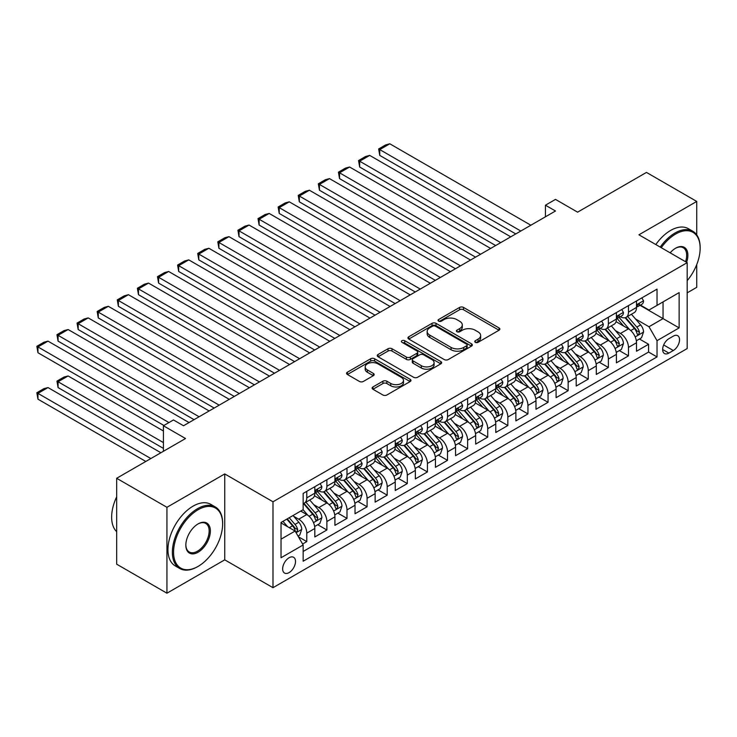 <?xml version="1.0" encoding="UTF-8"?>
<svg xmlns="http://www.w3.org/2000/svg" width="737" height="737" viewBox="0 0 737 737"><rect width="100%" height="100%" fill="white"/><g stroke="black" fill="none" stroke-linecap="round" stroke-linejoin="round"><path stroke-width="1.11" d="M475.319 342.327A1.953 1.124 0 0 0 478.083 342.327L499.05 330.222A2.791 1.612 0 0 0 499.87 329.08A2.791 1.612 0 0 0 499.05 327.947L463.527 307.43A2.791 1.612 0 0 0 459.584 307.43L438.616 319.536A1.953 1.124 0 0 0 438.036 320.337A1.953 1.124 0 0 0 438.616 321.139A1.953 1.124 0 0 0 441.371 321.139L444.089 319.563A8.927 5.159 0 0 1 456.719 319.563L459.676 321.277A8.927 5.159 0 0 1 462.292 324.925A8.927 5.159 0 0 1 459.676 328.573L456.968 330.139A1.953 1.124 0 0 0 456.396 330.931A1.953 1.124 0 0 0 456.968 331.733A1.953 1.124 0 0 0 459.731 331.733L462.44 330.167A8.927 5.159 0 0 1 475.07 330.167L478.037 331.871A8.927 5.159 0 0 1 480.653 335.519A8.927 5.159 0 0 1 478.037 339.167L475.319 340.734A1.953 1.124 0 0 0 474.748 341.526A1.953 1.124 0 0 0 475.319 342.327L475.319 340.734M289.079 572.603A9.102 5.251 120 0 0 295.021 564.579A9.102 5.251 120 0 0 293.63 557.292A9.102 5.251 120 0 0 289.079 557.743A9.102 5.251 120 0 0 283.137 565.758A9.102 5.251 120 0 0 284.528 573.054A9.102 5.251 120 0 0 289.079 572.603M372.94 386.962A2.791 1.612 0 0 0 372.121 388.104A2.791 1.612 0 0 0 372.94 389.247L382.908 394.995A2.791 1.612 0 0 0 386.851 394.995L410.14 381.554A2.791 1.612 0 0 0 410.96 380.412A2.791 1.612 0 0 0 410.14 379.269L374.617 358.762A2.791 1.612 0 0 0 370.674 358.762L347.385 372.213A2.791 1.612 0 0 0 346.565 373.346A2.791 1.612 0 0 0 347.385 374.488L359.426 381.434A2.791 1.612 0 0 0 363.369 381.434L373.337 375.686A2.791 1.612 0 0 0 374.156 374.543A2.791 1.612 0 0 0 373.337 373.401L367.367 369.956A7.462 4.311 0 0 1 365.183 366.906A7.462 4.311 0 0 1 369.79 362.926A7.462 4.311 0 0 1 377.924 363.866L401.315 377.362A7.462 4.311 0 0 1 403.498 380.412A7.462 4.311 0 0 1 398.892 384.392A7.462 4.311 0 0 1 390.757 383.461L386.851 381.213A2.791 1.612 0 0 0 382.908 381.213L372.94 386.962L372.94 389.247M696.732 234.873L696.732 201.431L646.469 172.412L577.605 212.164L555.486 199.395L545.435 205.199L555.486 211.003L183.522 425.756L173.471 419.952L163.421 425.756L163.421 451.293M166.94 507.305L166.94 593.202L224.739 559.834L224.739 473.928L166.94 507.305L116.667 478.285L185.531 438.524L163.421 425.756M224.739 473.928L272.994 501.786L687.179 262.658L687.179 348.564L272.994 587.693L272.994 501.786M696.732 201.431L638.924 234.799L687.179 262.658M444.282 359.564A2.791 1.612 0 0 0 448.234 359.564L471.523 346.114A2.791 1.612 0 0 0 472.334 344.98A2.791 1.612 0 0 0 471.523 343.838L436 323.331A2.791 1.612 0 0 0 432.048 323.331L408.759 336.772A2.791 1.612 0 0 0 407.948 337.915A2.791 1.612 0 0 0 408.759 339.048L444.282 359.564M402.734 342.751A1.953 1.124 0 0 1 404.714 343.027L404.714 340.706L440.837 361.554A2.791 1.612 0 0 1 441.647 362.696A2.791 1.612 0 0 1 440.837 363.838L417.547 377.28A2.791 1.612 0 0 1 413.595 377.28L378.072 356.772L378.072 354.488A2.791 1.612 0 0 0 377.252 355.63A2.791 1.612 0 0 0 378.072 356.772M378.072 354.488L388.04 348.739A2.791 1.612 0 0 1 391.983 348.739L406.391 357.058A2.791 1.612 0 0 0 410.343 357.058L416.949 353.235A2.791 1.612 0 0 0 417.768 352.102A2.791 1.612 0 0 0 416.949 350.959L401.951 342.3A1.953 1.124 0 0 1 401.379 341.498A1.953 1.124 0 0 1 402.586 340.457A1.953 1.124 0 0 1 404.714 340.706M166.94 593.202L116.667 564.183L116.667 478.285M687.179 292.847L696.732 287.329L696.732 264.611M302.603 544.017L306.776 541.603L298.43 536.794M293.685 516.287L298.734 519.207A11.377 6.569 60 0 1 306.776 533.137L314.819 528.493L314.819 536.96L326.878 529.995L317.73 524.716M313.787 504.679L318.835 507.59A11.377 6.569 60 0 1 326.878 521.529L334.92 516.886L334.92 525.352L346.989 518.387L337.841 513.109M333.898 493.071L338.946 495.983A11.377 6.569 60 0 1 346.989 509.912L355.031 505.269L355.031 513.744L367.09 506.78L357.942 501.501M354 481.464L359.048 484.375A11.377 6.569 60 0 1 367.09 498.304L375.133 493.661L375.133 502.137L387.201 495.172L378.053 489.893M374.11 469.856L379.159 472.767A11.377 6.569 60 0 1 387.201 486.696L395.244 482.053L395.244 490.529L407.303 483.564L398.155 478.285M394.212 458.248L399.261 461.159A11.377 6.569 60 0 1 407.303 475.089L415.346 470.446L415.346 478.921L427.414 471.956L418.266 466.678M414.323 446.64L419.371 449.552A11.377 6.569 60 0 1 427.414 463.481L435.456 458.838L435.456 467.313L447.516 460.349L438.368 455.07M434.425 435.033L439.473 437.944A11.377 6.569 60 0 1 447.516 451.873L455.558 447.23L455.558 455.706L467.627 448.741L458.478 443.462M454.536 423.425L459.584 426.336A11.377 6.569 60 0 1 467.627 440.265L475.669 435.622L475.669 444.098L487.728 437.133L478.58 431.854M474.637 411.817L479.686 414.728A11.377 6.569 60 0 1 487.728 428.658L495.771 424.015L495.771 432.49L507.839 425.525L498.691 420.247M494.748 400.209L499.797 403.121A11.377 6.569 60 0 1 507.839 417.05L515.882 412.407L515.882 420.882L527.941 413.918L518.793 408.639M514.85 388.602L519.898 391.513A11.377 6.569 60 0 1 527.941 405.442L535.983 400.799L535.983 409.275L548.052 402.31L538.904 397.031M534.961 376.994L540.009 379.905A11.377 6.569 60 0 1 548.052 393.834L556.094 389.191L556.094 397.667L568.153 390.702L559.005 385.423M555.062 365.386L560.111 368.297A11.377 6.569 60 0 1 568.153 382.227L576.196 377.584L576.196 386.059L588.264 379.094L579.107 373.806M575.173 353.778L580.222 356.69A11.377 6.569 60 0 1 588.264 370.619L596.297 365.976L596.297 374.451L608.366 367.487L599.218 362.199M595.275 342.161L600.323 345.082A11.377 6.569 60 0 1 608.366 359.011L616.408 354.368L616.408 362.844L628.468 355.879L628.468 347.403A11.377 6.569 -120 0 0 620.425 333.474L615.386 330.554M619.32 350.591L628.468 355.879M314.819 528.493A11.377 6.569 -120 0 0 306.776 514.555L300.742 511.073M334.92 516.886A11.377 6.569 -120 0 0 326.878 502.947L314.45 495.771M355.031 505.269A11.377 6.569 -120 0 0 346.989 491.339L334.552 484.163M375.133 493.661A11.377 6.569 -120 0 0 367.09 479.732L354.663 472.555M395.244 482.053A11.377 6.569 -120 0 0 387.201 468.124L374.764 460.947M415.346 470.446A11.377 6.569 -120 0 0 407.303 456.516L394.866 449.34M435.456 458.838A11.377 6.569 -120 0 0 427.414 444.908L414.977 437.732M455.558 447.23A11.377 6.569 -120 0 0 447.516 433.301L435.079 426.124M475.669 435.622A11.377 6.569 -120 0 0 467.627 421.693L455.19 414.516M495.771 424.015A11.377 6.569 -120 0 0 487.728 410.085L475.291 402.909M515.882 412.407A11.377 6.569 -120 0 0 507.839 398.477L495.402 391.301M535.983 400.799A11.377 6.569 -120 0 0 527.941 386.87L515.504 379.693M556.094 389.191A11.377 6.569 -120 0 0 548.052 375.262L535.615 368.085M576.196 377.584A11.377 6.569 -120 0 0 568.153 363.654L555.716 356.478M596.297 365.976A11.377 6.569 -120 0 0 588.264 352.046L575.827 344.87M616.408 354.368A11.377 6.569 -120 0 0 608.366 340.439L595.929 333.262M673.305 336.146L668.883 338.698A8.816 5.085 120 0 0 663.125 346.464A8.816 5.085 120 0 0 664.479 353.53A8.816 5.085 120 0 0 668.883 353.087L673.305 350.536A8.816 5.085 120 0 0 679.063 342.769A8.816 5.085 120 0 0 677.718 335.703A8.816 5.085 120 0 0 673.305 336.146M281.037 539.171L295.113 531.045L303.156 544.975L303.156 561.226L657.026 356.92L657.026 340.669L648.984 326.74L635.487 318.946M303.156 544.975L281.037 557.743L281.037 522.45L303.156 509.682L303.156 493.431L657.026 289.125L657.026 305.376L679.136 292.607L679.136 327.901L657.026 340.669M318.734 490.814L318.835 490.879A11.377 6.569 60 0 0 324.529 491.441L332.571 486.798A11.377 6.569 -120 0 0 334.92 481.593L334.92 475.089M338.836 479.207L338.946 479.271A11.377 6.569 60 0 0 344.63 479.833L352.673 475.19A11.377 6.569 -120 0 0 355.031 469.985L355.031 463.481M358.947 467.599L359.048 467.663A11.377 6.569 60 0 0 364.741 468.225L372.784 463.582A11.377 6.569 -120 0 0 375.133 458.377L375.133 451.873M379.048 455.991L379.159 456.056A11.377 6.569 60 0 0 384.843 456.618L392.885 451.974A11.377 6.569 -120 0 0 395.244 446.769L395.244 440.265M399.159 444.383L399.261 444.448A11.377 6.569 60 0 0 404.945 445.01L412.987 440.367A11.377 6.569 -120 0 0 415.346 435.162L415.346 428.658M419.261 432.776L419.371 432.84A11.377 6.569 60 0 0 425.056 433.402L433.098 428.759A11.377 6.569 -120 0 0 435.456 423.554L435.456 417.05M439.372 421.168L439.473 421.232A11.377 6.569 60 0 0 445.157 421.794L453.2 417.151A11.377 6.569 -120 0 0 455.558 411.946L455.558 405.442M459.473 409.56L459.584 409.625A11.377 6.569 60 0 0 465.268 410.187L473.311 405.543A11.377 6.569 -120 0 0 475.669 400.338L475.669 393.834M479.584 397.952L479.686 398.017A11.377 6.569 60 0 0 485.37 398.579L493.412 393.936A11.377 6.569 -120 0 0 495.771 388.731L495.771 382.227M499.686 386.345L499.797 386.409A11.377 6.569 60 0 0 505.481 386.971L513.523 382.328A11.377 6.569 -120 0 0 515.882 377.123L515.882 370.619M519.797 374.737L519.898 374.801A11.377 6.569 60 0 0 525.582 375.363L533.625 370.72A11.377 6.569 -120 0 0 535.983 365.506L535.983 359.011M539.899 363.129L540.009 363.194A11.377 6.569 60 0 0 545.693 363.756L553.736 359.112A11.377 6.569 -120 0 0 556.094 353.898L556.094 347.403M560.009 351.521L560.111 351.577A11.377 6.569 60 0 0 565.795 352.148L573.837 347.505A11.377 6.569 -120 0 0 576.196 342.29L576.196 335.796M580.111 339.914L580.222 339.969A11.377 6.569 60 0 0 585.906 340.54L593.948 335.897A11.377 6.569 -120 0 0 596.297 330.683L596.297 324.188M600.222 328.306L600.323 328.361A11.377 6.569 60 0 0 606.007 328.932L614.05 324.289A11.377 6.569 -120 0 0 616.408 319.075L616.408 312.58M303.156 551.469L648.578 352.046L648.578 344.271L636.51 351.236L636.51 342.76A11.377 6.569 -120 0 0 628.468 328.831L616.04 321.654M620.324 316.698L620.425 316.753A11.377 6.569 -120 0 0 626.118 317.315A11.377 6.569 -120 0 0 628.468 312.11L628.468 305.615M626.118 317.315L634.161 312.672A11.377 6.569 -120 0 0 636.51 307.467L636.51 300.972M306.776 491.339L306.776 497.844A11.377 6.569 60 0 1 304.418 503.049A11.377 6.569 60 0 1 303.156 503.509M304.418 503.049L312.46 498.405A11.377 6.569 -120 0 0 314.819 493.2L314.819 486.696M326.878 479.732L326.878 486.236A11.377 6.569 60 0 1 324.529 491.441M346.989 468.124L346.989 474.628A11.377 6.569 60 0 1 344.63 479.833M367.09 456.516L367.09 463.02A11.377 6.569 60 0 1 364.741 468.225M387.201 444.908L387.201 451.413A11.377 6.569 60 0 1 384.843 456.618M407.303 433.301L407.303 439.805A11.377 6.569 60 0 1 404.945 445.01M427.414 421.693L427.414 428.197A11.377 6.569 60 0 1 425.056 433.402M447.516 410.085L447.516 416.589A11.377 6.569 60 0 1 445.157 421.794M467.627 398.477L467.627 404.982A11.377 6.569 60 0 1 465.268 410.187M487.728 386.87L487.728 393.374A11.377 6.569 60 0 1 485.37 398.579M507.839 375.262L507.839 381.766A11.377 6.569 60 0 1 505.481 386.971M527.941 363.654L527.941 370.158A11.377 6.569 60 0 1 525.582 375.363M548.052 352.046L548.052 358.541A11.377 6.569 60 0 1 545.693 363.756M568.153 340.439L568.153 346.934A11.377 6.569 60 0 1 565.795 352.148M588.264 328.831L588.264 335.326A11.377 6.569 60 0 1 585.906 340.54M608.366 317.223L608.366 323.718A11.377 6.569 60 0 1 606.007 328.932M608.366 359.011L608.366 367.487M588.264 370.619L588.264 379.094M568.153 382.227L568.153 390.702M548.052 393.834L548.052 402.31M527.941 405.442L527.941 413.918M507.839 417.05L507.839 425.525M487.728 428.658L487.728 437.133M467.627 440.265L467.627 448.741M447.516 451.873L447.516 460.349M427.414 463.481L427.414 471.956M407.303 475.089L407.303 483.564M387.201 486.696L387.201 495.172M367.09 498.304L367.09 506.78M346.989 509.912L346.989 518.387M326.878 521.529L326.878 529.995M306.776 533.137L306.776 541.603M295.113 531.045L281.037 522.92M648.984 326.74L663.051 318.614L663.051 301.894L679.136 292.607M640.029 305.321L679.136 327.901M640.435 305.09L648.984 310.028L657.026 305.376M224.739 559.834L272.994 587.693M545.435 205.199L545.435 216.807M639.43 338.983L648.578 344.271M648.578 352.046L657.026 356.92M476.102 342.604L478.037 341.489A8.927 5.159 0 0 0 480.653 337.841L480.653 335.519M462.292 324.925L462.292 327.246A8.927 5.159 0 0 1 459.676 330.895L457.751 332.009M499.013 330.24L463.527 309.752A2.791 1.612 0 0 0 459.584 309.752L439.39 321.406M471.487 346.141L436 325.653A2.791 1.612 0 0 0 432.048 325.653L408.795 339.075M466.585 345.773A1.953 1.124 0 0 0 467.157 344.98A1.953 1.124 0 0 0 466.585 344.179L435.401 326.178A1.953 1.124 0 0 0 432.637 326.178L429.782 327.827A8.927 5.159 0 0 0 427.165 331.475A8.927 5.159 0 0 0 429.782 335.123L451.09 347.431A8.927 5.159 0 0 0 463.73 347.431L466.585 345.773L466.585 348.094A1.953 1.124 0 0 0 467.157 347.302L467.157 344.98M427.165 331.475L427.165 333.797A8.927 5.159 0 0 0 429.782 337.445L429.782 335.123M466.585 348.094L463.73 349.753A8.927 5.159 0 0 1 451.09 349.753L429.782 337.445M378.109 356.791L388.04 351.061L388.04 348.739M417.768 352.102L417.768 354.423A2.791 1.612 0 0 1 416.949 355.556L410.343 359.38A2.791 1.612 0 0 1 406.391 359.38L391.983 351.061A2.791 1.612 0 0 0 388.04 351.061M404.714 343.027L440.79 363.857M421.343 365.69A7.462 4.311 0 0 0 429.478 366.621A7.462 4.311 0 0 0 434.093 362.641A7.462 4.311 0 0 0 431.9 359.592L423.664 354.829A2.791 1.612 0 0 0 419.712 354.829L413.107 358.652A2.791 1.612 0 0 0 412.287 359.785A2.791 1.612 0 0 0 413.107 360.927L421.343 365.69L421.343 368.012A7.462 4.311 0 0 0 429.478 368.942A7.462 4.311 0 0 0 434.093 364.962L434.093 362.641M412.287 359.785L412.287 362.107A2.791 1.612 0 0 0 413.107 363.249L413.107 360.927M421.343 368.012L413.107 363.249M403.498 380.412L403.498 382.733A7.462 4.311 0 0 1 398.892 386.713A7.462 4.311 0 0 1 390.757 385.783L386.851 383.535A2.791 1.612 0 0 0 382.908 383.535L372.977 389.265M365.183 366.906L365.183 369.228A7.462 4.311 0 0 0 367.367 372.277L367.367 369.956M373.3 375.704L367.367 372.277M410.104 381.573L374.617 361.084A2.791 1.612 0 0 0 370.674 361.084L347.422 374.507L347.385 372.213M636.344 340.77L641.54 337.767L643.548 331.963A7.536 4.348 -120 0 0 640.619 324.888L631.434 314.248M629.591 329.568L619.089 317.407M379.758 201.837L475.568 257.149L339.545 178.621L338.44 172.172L345.478 168.11L349.596 167.013L339.545 172.817L339.545 178.621M623.613 326.021L617.523 318.974A18.057 10.429 -120 0 0 616.961 318.338M625.096 317.73L634.382 328.49A7.536 4.348 60 0 1 637.072 333.677L637.616 334.57L638.638 334.423L639.486 332.286A7.536 4.348 -120 0 0 636.796 327.09L627.611 316.459M625.639 317.555L635.626 329.117A3.842 2.22 60 0 1 636.593 330.618L639.486 332.286M520.801 231.031L379.758 149.602L379.758 155.406L515.78 233.933M641.844 297.895L643.548 300.853A7.536 4.348 60 0 1 641.991 304.188L638.168 306.389A7.536 4.348 -120 0 0 639.486 304.657L639.32 303.985M530.852 225.227L389.809 143.798L379.758 149.602L378.652 148.957L385.691 144.894L389.809 143.798M636.768 306.749L636.796 306.749A7.536 4.348 -120 0 0 638.168 306.389M638.509 304.095L639.486 304.657C639.007 303.524 638.205 303.985 637.072 306.048A7.536 4.348 60 0 1 636.51 307.117M379.758 155.406L378.652 148.957M687.179 280.677A34.694 20.028 120 0 0 700.15 248.212A34.694 20.028 120 0 0 675.617 234.044A34.694 20.028 120 0 0 661.264 247.696M660.223 247.098A35.542 20.516 -60 0 1 675.018 233.003A35.542 20.516 -60 0 1 692.789 231.243A35.542 20.516 -60 0 1 700.15 247.512L700.15 248.212M670.163 252.837A17.347 10.014 -60 0 1 675.617 248.212L675.617 248.212A17.347 10.014 -60 0 1 686.608 262.326M655.801 244.546A35.542 20.516 -60 0 1 670.596 230.451A35.542 20.516 -60 0 1 688.367 228.691L692.789 231.243M685.548 261.718A16.49 9.526 120 0 0 683.263 247.743A16.49 9.526 120 0 0 675.313 248.387M197.498 566.735L198.106 566.394A34.694 20.028 120 0 0 198.106 566.394A34.694 20.028 120 0 0 222.629 523.906A34.694 20.028 120 0 0 198.096 509.746A34.694 20.028 120 0 0 173.573 552.225A34.694 20.028 120 0 0 198.096 566.394L197.498 566.735A35.542 20.516 -60 0 1 179.727 568.494A35.542 20.516 -60 0 1 174.282 540.018A35.542 20.516 -60 0 1 197.498 508.696A35.542 20.516 -60 0 1 215.268 506.936A35.542 20.516 -60 0 1 222.629 523.206L222.629 523.906M198.096 552.225A17.347 10.014 -60 0 1 185.835 545.15A17.347 10.014 -60 0 1 198.096 523.906L198.096 523.906A17.347 10.014 -60 0 1 210.367 530.981A17.347 10.014 -60 0 1 198.096 552.225M185.844 544.79A16.49 9.526 120 0 0 189.252 552.004A16.49 9.526 120 0 0 197.498 551.184A16.49 9.526 120 0 0 208.267 536.647A16.49 9.526 120 0 0 205.743 523.436A16.49 9.526 120 0 0 197.792 524.081M179.727 568.494L175.305 565.942A35.542 20.516 -60 0 1 169.851 537.466A35.542 20.516 -60 0 1 193.076 506.144A35.542 20.516 -60 0 1 210.846 504.384L215.268 506.936M116.667 531.681A35.542 20.516 -60 0 1 116.667 496.858M616.243 352.378L621.438 349.375L623.447 343.571A7.536 4.348 -120 0 0 620.508 336.496L611.323 325.865M609.481 341.176L598.988 329.015M359.656 213.444L455.457 268.756L319.443 190.229L318.338 183.789L325.376 179.717L329.494 178.621L319.443 184.425L319.443 190.229M603.511 337.629L597.412 330.581A18.057 10.429 -120 0 0 596.85 329.946M604.985 329.338L614.28 340.098A7.536 4.348 60 0 1 616.961 345.285L617.514 346.178L618.527 346.031L619.375 343.893A7.536 4.348 -120 0 0 616.694 338.698L607.5 328.066M605.528 329.163L615.515 340.724A3.842 2.22 60 0 1 616.482 342.226L619.375 343.893M596.132 363.986L601.328 360.983L603.336 355.179A7.536 4.348 -120 0 0 600.406 348.104L591.221 337.472M589.379 352.783L578.877 340.623M339.545 225.052L435.355 280.364L299.333 201.837L298.227 195.397L305.265 191.334L309.393 190.229L299.333 196.033L299.333 201.837M583.4 349.237L577.311 342.189A18.057 10.429 -120 0 0 576.749 341.553M584.883 340.945L594.169 351.706A7.536 4.348 60 0 1 596.859 356.892L597.403 357.786L598.426 357.648L599.273 355.501A7.536 4.348 -120 0 0 596.583 350.305L587.398 339.674M585.427 340.77L595.413 352.332A3.842 2.22 60 0 1 596.38 353.834L599.273 355.501M576.03 375.594L581.226 372.59L583.234 366.786A7.536 4.348 -120 0 0 580.295 359.711L571.111 349.08M569.268 364.391L558.775 352.231M319.443 236.66L415.244 291.972L279.231 213.444L278.125 207.005L285.164 202.942L289.282 201.837L279.231 207.641L279.231 213.444M563.298 360.854L557.2 353.797A18.057 10.429 -120 0 0 556.647 353.161M564.772 352.553L574.068 363.313A7.536 4.348 60 0 1 576.749 368.5L577.301 369.394L578.315 369.255L579.162 367.109A7.536 4.348 -120 0 0 576.481 361.922L567.287 351.282M565.316 352.378L575.302 363.94A3.842 2.22 60 0 1 576.27 365.441L579.162 367.109M555.919 387.201L561.115 384.198L563.123 378.394A7.536 4.348 -120 0 0 560.194 371.319L551.009 360.688M549.166 375.999L538.664 363.838M299.333 248.268L395.143 303.58L259.12 225.052L258.014 218.613L265.053 214.55L269.18 213.444L259.12 219.248L259.12 225.052M543.187 372.461L537.098 365.405A18.057 10.429 -120 0 0 536.536 364.769M544.671 364.161L553.957 374.921A7.536 4.348 60 0 1 556.647 380.108L557.19 381.001L558.213 380.863L559.061 378.717A7.536 4.348 -120 0 0 556.371 373.53L547.186 362.89M545.214 363.986L555.201 375.548A3.842 2.22 60 0 1 556.168 377.049L559.061 378.717M500.699 242.639L359.656 161.21L359.656 167.013L495.669 245.541M621.733 309.503L623.447 312.46A7.536 4.348 60 0 1 621.881 315.795L618.067 317.997A7.536 4.348 -120 0 0 619.375 316.265L619.218 315.593M510.75 236.835L369.707 155.406L359.656 161.21L358.55 160.565L365.589 156.502L369.707 155.406M616.657 318.356L616.694 318.356A7.536 4.348 -120 0 0 618.067 317.997M618.407 315.703L619.375 316.265C618.905 315.132 618.094 315.593 616.961 317.656A7.536 4.348 60 0 1 616.408 318.734M359.656 167.013L358.55 160.565M480.588 254.247L338.44 172.172M601.632 321.111L603.336 324.068A7.536 4.348 60 0 1 601.779 327.403L597.956 329.605A7.536 4.348 -120 0 0 599.273 327.873L599.107 327.2M490.649 248.443L349.596 167.013M596.555 329.964L596.583 329.964A7.536 4.348 -120 0 0 597.956 329.605M598.297 327.311L599.273 327.873C598.794 326.74 597.993 327.2 596.859 329.264A7.536 4.348 60 0 1 596.297 330.342M460.487 265.854L318.338 183.789M581.521 332.719L583.234 335.676A7.536 4.348 60 0 1 581.668 339.011L577.854 341.213A7.536 4.348 -120 0 0 579.162 339.481L579.006 338.808M470.538 260.05L329.494 178.621M576.445 341.572L576.481 341.572A7.536 4.348 -120 0 0 577.854 341.213M578.195 338.919L579.162 339.481C578.692 338.347 577.882 338.808 576.749 340.872A7.536 4.348 60 0 1 576.196 341.95M440.376 277.462L298.227 195.397M561.419 344.326L563.123 347.284A7.536 4.348 60 0 1 561.566 350.619L557.743 352.82A7.536 4.348 -120 0 0 559.061 351.088L558.904 350.425M450.436 271.658L309.393 190.229M556.343 353.18L556.371 353.18A7.536 4.348 -120 0 0 557.743 352.82M558.084 350.526L559.061 351.088C558.582 349.955 557.78 350.416 556.647 352.479A7.536 4.348 60 0 1 556.094 353.557M535.817 398.809L541.013 395.806L543.022 390.002A7.536 4.348 -120 0 0 540.083 382.927L530.898 372.296M529.055 387.607L518.562 375.446M279.231 259.875L375.032 315.187L239.018 236.66L237.913 230.22L244.951 226.158L249.069 225.052L239.018 230.856L239.018 236.66M523.086 384.069L516.987 377.012A18.057 10.429 -120 0 0 516.434 376.386M524.56 375.769L533.855 386.529A7.536 4.348 60 0 1 536.536 391.716L537.089 392.609L538.102 392.471L538.95 390.324A7.536 4.348 -120 0 0 536.269 385.138L527.075 374.497M525.103 375.594L535.09 387.155A3.842 2.22 60 0 1 536.057 388.657L538.95 390.324M420.274 289.07L278.125 207.005M541.308 355.934L543.022 358.891A7.536 4.348 60 0 1 541.465 362.226L537.642 364.437A7.536 4.348 -120 0 0 538.95 362.696L538.793 362.033M430.325 283.266L289.282 201.837M536.232 364.787L536.269 364.787A7.536 4.348 -120 0 0 537.642 364.437M537.982 362.134L538.95 362.696C538.48 361.563 537.678 362.024 536.536 364.087A7.536 4.348 60 0 1 535.983 365.165M515.707 410.417L520.902 407.414L522.911 401.61A7.536 4.348 -120 0 0 519.981 394.535L510.796 383.903M508.954 399.214L498.452 387.054M259.12 271.483L354.93 326.795L218.907 248.268L217.802 241.828L224.84 237.765L228.967 236.66L218.907 242.464L218.907 248.268M502.975 395.677L496.885 388.62A18.057 10.429 -120 0 0 496.323 387.994M504.458 387.376L513.744 398.137A7.536 4.348 60 0 1 516.434 403.323L516.978 404.217L518 404.079L518.848 401.932A7.536 4.348 -120 0 0 516.158 396.746L506.973 386.105M505.002 387.201L514.988 398.763A3.842 2.22 60 0 1 515.955 400.265L518.848 401.932M400.163 300.678L258.014 218.613M521.206 367.542L522.911 370.499A7.536 4.348 60 0 1 521.354 373.834L517.531 376.045A7.536 4.348 -120 0 0 518.848 374.304L518.691 373.641M410.223 294.874L269.18 213.444M516.13 376.395L516.158 376.395A7.536 4.348 -120 0 0 517.531 376.045M517.871 373.742L518.848 374.304C518.369 373.171 517.567 373.631 516.434 375.695A7.536 4.348 60 0 1 515.882 376.773M495.605 422.025L500.801 419.021L502.809 413.217A7.536 4.348 -120 0 0 499.87 406.142L490.685 395.511M488.843 410.822L478.35 398.662M239.018 283.091L334.819 338.403L198.806 259.875L197.7 253.436L204.739 249.373L208.857 248.268L198.806 254.072L198.806 259.875M482.873 407.285L476.775 400.228A18.057 10.429 -120 0 0 476.222 399.601M484.347 398.984L493.643 409.744A7.536 4.348 60 0 1 496.323 414.931L496.876 415.825L497.89 415.686L498.737 413.54A7.536 4.348 -120 0 0 496.056 408.353L486.871 397.713M484.9 398.809L494.877 410.371A3.842 2.22 60 0 1 495.844 411.872L498.737 413.54M380.062 312.285L237.913 230.22M501.096 379.15L502.809 382.107A7.536 4.348 60 0 1 501.252 385.442L497.429 387.653A7.536 4.348 -120 0 0 498.737 385.912L498.581 385.248M390.113 306.481L249.069 225.052M496.019 388.003L496.056 388.003A7.536 4.348 -120 0 0 497.429 387.653M497.77 385.35L498.737 385.912C498.267 384.778 497.466 385.239 496.323 387.303A7.536 4.348 60 0 1 495.771 388.381M475.494 433.632L480.69 430.629L482.698 424.825A7.536 4.348 -120 0 0 479.769 417.75L470.584 407.119M468.741 422.43L458.239 410.269M218.907 294.699L314.717 350.011L178.695 271.483L177.589 265.044L184.628 260.981L188.755 259.875L178.695 265.679L178.695 271.483M462.762 418.892L456.673 411.836A18.057 10.429 -120 0 0 456.111 411.209M464.246 410.592L473.532 421.352A7.536 4.348 60 0 1 476.222 426.539L476.765 427.432L477.788 427.294L478.635 425.148A7.536 4.348 -120 0 0 475.945 419.961L466.761 409.321M464.789 410.417L474.775 421.979A3.842 2.22 60 0 1 475.743 423.48L478.635 425.148M359.951 323.893L217.802 241.828M480.994 390.757L482.698 393.715A7.536 4.348 60 0 1 481.141 397.05L477.318 399.261A7.536 4.348 -120 0 0 478.635 397.519L478.479 396.856M370.011 318.089L228.967 236.66M475.918 399.611L475.945 399.611A7.536 4.348 -120 0 0 477.318 399.261M477.659 396.957L478.635 397.519C478.156 396.386 477.355 396.847 476.222 398.91A7.536 4.348 60 0 1 475.669 399.988M455.392 445.24L460.588 442.237L462.596 436.433A7.536 4.348 -120 0 0 459.658 429.358L450.473 418.727M448.63 434.038L438.137 421.877M198.806 306.306L294.607 361.618L158.593 283.091L157.488 276.651L164.526 272.589L168.644 271.483L158.593 277.287L158.593 283.091M442.661 430.5L436.562 423.443A18.057 10.429 -120 0 0 436.009 422.817M444.135 422.2L453.43 432.96A7.536 4.348 60 0 1 456.111 438.147L456.664 439.04L457.677 438.902L458.525 436.755A7.536 4.348 -120 0 0 455.844 431.569L446.659 420.928M444.687 422.025L454.665 433.586A3.842 2.22 60 0 1 455.632 435.088L458.525 436.755M339.849 335.501L197.7 253.436M460.883 402.365L462.596 405.322A7.536 4.348 60 0 1 461.04 408.657L457.216 410.868A7.536 4.348 -120 0 0 458.525 409.127L458.368 408.464M349.9 329.697L208.857 248.268M455.807 411.218L455.844 411.218A7.536 4.348 -120 0 0 457.216 410.868M457.557 408.565L458.525 409.127C458.055 407.994 457.253 408.455 456.111 410.518A7.536 4.348 60 0 1 455.558 411.596M435.281 456.848L440.477 453.845L442.486 448.041A7.536 4.348 -120 0 0 439.556 440.966L430.371 430.334M428.529 445.645L418.026 433.494M178.695 317.914L274.505 373.226L138.482 294.699L137.377 288.259L144.415 284.196L148.542 283.091L138.482 288.895L138.482 294.699M422.55 442.108L416.46 435.051A18.057 10.429 -120 0 0 415.898 434.425M424.033 433.807L433.319 444.568A7.536 4.348 60 0 1 436.009 449.754L436.553 450.648L437.575 450.51L438.423 448.363A7.536 4.348 -120 0 0 435.733 443.177L426.548 432.536M424.576 433.632L434.563 445.194A3.842 2.22 60 0 1 435.53 446.696L438.423 448.363M319.738 347.109L177.589 265.044M440.781 413.973L442.486 416.93A7.536 4.348 60 0 1 440.929 420.265L437.105 422.476A7.536 4.348 -120 0 0 438.423 420.735L438.266 420.072M329.798 341.305L188.755 259.875M435.705 422.826L435.733 422.826A7.536 4.348 -120 0 0 437.105 422.476M437.446 420.173L438.423 420.735C437.944 419.602 437.142 420.072 436.009 422.135A7.536 4.348 60 0 1 435.456 423.204M415.18 468.456L420.376 465.462L422.384 459.648A7.536 4.348 -120 0 0 419.445 452.573L410.26 441.942M408.418 457.253L397.925 445.102M158.593 329.522L254.394 384.834L118.381 306.306L117.275 299.867L124.313 295.804L128.431 294.699L118.381 300.503L118.381 306.306M402.448 453.716L396.349 446.659A18.057 10.429 -120 0 0 395.797 446.032M403.922 445.415L413.217 456.175A7.536 4.348 60 0 1 415.898 461.371L416.451 462.256L417.474 462.117L418.312 459.971A7.536 4.348 -120 0 0 415.631 454.784L406.446 444.144M404.475 445.24L414.452 456.802A3.842 2.22 60 0 1 415.419 458.303L418.312 459.971M299.637 358.716L157.488 276.651M420.68 425.581L422.384 428.538A7.536 4.348 60 0 1 420.827 431.873L417.004 434.084A7.536 4.348 -120 0 0 418.312 432.343L418.155 431.679M309.687 352.912L168.644 271.483M415.594 434.434L415.631 434.434A7.536 4.348 -120 0 0 417.004 434.084M417.345 431.781L418.312 432.343C417.842 431.209 417.041 431.679 415.898 433.743A7.536 4.348 60 0 1 415.346 434.812M395.069 480.063L400.265 477.069L402.273 471.256A7.536 4.348 -120 0 0 399.343 464.19L390.159 453.55M388.316 468.861L377.814 456.71M138.482 341.13L234.292 396.451L98.27 317.914L97.164 311.475L104.203 307.412L108.33 306.306L98.27 312.11L98.27 317.914M382.337 465.323L376.248 458.267A18.057 10.429 -120 0 0 375.686 457.64M383.82 457.023L393.107 467.783A7.536 4.348 60 0 1 395.797 472.979L396.349 473.873L397.363 473.725L398.21 471.579A7.536 4.348 -120 0 0 395.52 466.392L386.335 455.752M384.364 456.848L394.35 468.41A3.842 2.22 60 0 1 395.318 469.911L398.21 471.579M279.535 370.324L137.377 288.259M400.569 437.188L402.273 440.155A7.536 4.348 60 0 1 400.716 443.481L396.893 445.692A7.536 4.348 -120 0 0 398.21 443.95L398.054 443.287M289.586 364.52L148.542 283.091M395.493 446.042L395.52 446.042A7.536 4.348 -120 0 0 396.893 445.692M397.234 443.388L398.21 443.95C397.731 442.817 396.93 443.287 395.797 445.351A7.536 4.348 60 0 1 395.244 446.419M374.967 491.671L380.163 488.677L382.171 482.873A7.536 4.348 -120 0 0 379.233 475.798L370.048 465.158M368.214 480.469L357.712 468.317M118.381 352.737L214.181 408.058L78.168 329.522L77.063 323.082L84.101 319.02L88.219 317.914L78.168 323.718L78.168 329.522M362.236 476.931L356.137 469.874A18.057 10.429 -120 0 0 355.584 469.248M363.709 468.631L373.005 479.391A7.536 4.348 60 0 1 375.695 484.587L376.238 485.48L377.261 485.333L378.099 483.186A7.536 4.348 -120 0 0 375.419 478L366.234 467.359M364.262 468.456L374.239 480.017A3.842 2.22 60 0 1 375.207 481.519L378.099 483.186M259.424 381.932L117.275 299.867M380.467 448.796L382.171 451.763A7.536 4.348 60 0 1 380.614 455.088L376.791 457.299A7.536 4.348 -120 0 0 378.099 455.558L377.943 454.895M269.475 376.128L128.431 294.699M375.391 457.649L375.419 457.649A7.536 4.348 -120 0 0 376.791 457.299M377.132 454.996L378.099 455.558C377.63 454.425 376.828 454.895 375.695 456.958A7.536 4.348 60 0 1 375.133 458.027M354.856 503.279L360.052 500.285L362.07 494.481A7.536 4.348 -120 0 0 359.131 487.406L349.946 476.765M348.104 492.076L337.601 479.925M98.27 364.345L194.08 419.666L58.066 341.13L56.952 334.69L63.99 330.627L68.117 329.522L58.066 335.326L58.066 341.13M342.125 488.539L336.035 481.482A18.057 10.429 -120 0 0 335.473 480.856M343.608 480.238L352.894 490.999A7.536 4.348 60 0 1 355.584 496.194L356.137 497.088L357.15 496.941L357.998 494.794A7.536 4.348 -120 0 0 355.308 489.608L346.123 478.967M344.151 480.063L354.138 491.625A3.842 2.22 60 0 1 355.105 493.127L357.998 494.794M239.322 393.54L97.164 311.475M360.356 460.404L362.07 463.37A7.536 4.348 60 0 1 360.504 466.696L356.69 468.907A7.536 4.348 -120 0 0 357.998 467.175L357.841 466.503M249.373 387.736L108.33 306.306M355.28 469.257L355.308 469.257A7.536 4.348 -120 0 0 356.69 468.907M357.021 466.613L357.998 467.175C357.528 466.033 356.717 466.503 355.584 468.566A7.536 4.348 60 0 1 355.031 469.635M334.755 514.887L339.95 511.893L341.959 506.089A7.536 4.348 -120 0 0 339.029 499.013L329.835 488.373M328.002 503.684L317.5 491.533M78.168 375.962L163.918 425.47L37.956 352.737L36.85 346.298L43.888 342.235L48.006 341.13L37.956 346.934L37.956 352.737M322.023 500.147L315.933 493.09A18.057 10.429 -120 0 0 315.372 492.463M323.497 491.846L332.792 502.606A7.536 4.348 60 0 1 335.482 507.802L336.026 508.696L337.049 508.548L337.887 506.402A7.536 4.348 -120 0 0 335.206 501.215L326.021 490.584M324.05 491.671L334.027 503.233A3.842 2.22 60 0 1 334.994 504.734L337.887 506.402M219.211 405.157L77.063 323.082M340.254 472.012L341.959 474.978A7.536 4.348 60 0 1 340.402 478.313L336.579 480.515A7.536 4.348 -120 0 0 337.887 478.783L337.73 478.11M229.262 399.343L88.219 317.914M335.178 480.865L335.206 480.865A7.536 4.348 -120 0 0 336.579 480.515M336.92 478.221L337.887 478.783C337.417 477.64 336.616 478.11 335.482 480.174A7.536 4.348 60 0 1 334.92 481.243M314.644 526.494L319.84 523.5L321.857 517.696A7.536 4.348 -120 0 0 318.918 510.621L309.733 499.981M163.421 442.587L58.066 381.766L68.117 375.962L163.421 430.979M307.891 515.292L303.082 509.728M58.066 387.57L56.952 381.121L58.066 381.766L58.066 387.57L163.421 448.391M301.921 511.754L301.138 510.852M303.395 503.463L312.681 514.214A7.536 4.348 60 0 1 315.372 519.41L315.924 520.304L316.938 520.156L317.785 518.019A7.536 4.348 -120 0 0 315.095 512.823L305.91 502.192M303.939 503.279L313.925 514.841A3.842 2.22 60 0 1 314.892 516.342L317.785 518.019M56.952 381.121L63.99 377.058L68.117 375.962M199.11 416.764L56.952 334.69M320.144 483.619L321.857 486.586A7.536 4.348 60 0 1 320.291 489.921L316.477 492.123A7.536 4.348 -120 0 0 317.785 490.391L317.629 489.718M209.161 410.96L68.117 329.522M315.067 492.473L315.095 492.473A7.536 4.348 -120 0 0 316.477 492.123M316.809 489.829L317.785 490.391C317.315 489.248 316.505 489.718 315.372 491.782A7.536 4.348 60 0 1 314.819 492.85M298.024 536.094L299.738 535.108L301.746 529.304A7.536 4.348 -120 0 0 298.817 522.229L293.031 515.532M150.855 458.552L37.956 393.374L48.006 387.57L160.906 452.748M287.633 526.725L282.98 521.335M37.956 399.178L36.85 392.729L37.956 393.374L37.956 399.178L145.825 461.454M281.81 523.362L281.037 522.469M286.794 519.124L292.58 525.822A7.536 4.348 60 0 1 295.27 531.018L295.813 531.911L296.836 531.764L297.684 529.627A7.536 4.348 -120 0 0 294.993 524.431L289.208 517.733M287.264 518.857L293.814 526.448A3.842 2.22 60 0 1 294.782 527.95L297.684 529.627M36.85 392.729L43.888 388.666L48.006 387.57M168.948 422.568L36.85 346.298M189.05 422.568L48.006 341.13M298.734 519.207L306.776 514.555M318.835 507.59L326.878 502.947M338.946 495.983L346.989 491.339M359.048 484.375L367.09 479.732M379.159 472.767L387.201 468.124M399.261 461.159L407.303 456.516M419.371 449.552L427.414 444.908M439.473 437.944L447.516 433.301M459.584 426.336L467.627 421.693M479.686 414.728L487.728 410.085M499.797 403.121L507.839 398.477M519.898 391.513L527.941 386.87M540.009 379.905L548.052 375.262M560.111 368.297L568.153 363.654M580.222 356.69L588.264 352.046M600.323 345.082L608.366 340.439M620.425 333.474L628.468 328.831M628.468 312.11L636.51 307.467M306.776 497.844L314.819 493.2M326.878 486.236L334.92 481.593M346.989 474.628L355.031 469.985M367.09 463.02L375.133 458.377M387.201 451.413L395.244 446.769M407.303 439.805L415.346 435.162M427.414 428.197L435.456 423.554M447.516 416.589L455.558 411.946M467.627 404.982L475.669 400.338M487.728 393.374L495.771 388.731M507.839 381.766L515.882 377.123M527.941 370.158L535.983 365.506M548.052 358.541L556.094 353.898M568.153 346.934L576.196 342.29M588.264 335.326L596.297 330.683M608.366 323.718L616.408 319.075M628.468 347.403L636.51 342.76M663.668 344.971L673.305 350.536M662.655 349.495L668.883 353.087M478.037 341.489L478.037 339.167M456.968 331.733L456.968 330.139M459.676 330.895L459.676 328.573M438.616 321.139L438.616 319.536M459.584 309.752L459.584 307.43M463.527 309.752L463.527 307.43M499.05 330.222L499.05 327.947M408.759 339.048L408.759 336.772M432.048 325.653L432.048 323.331M436 325.653L436 323.331M471.523 346.114L471.523 343.838M451.09 349.753L451.09 347.431M463.73 349.753L463.73 347.431M391.983 351.061L391.983 348.739M406.391 359.38L406.391 357.058M410.343 359.38L410.343 357.058M416.949 355.556L416.949 353.235M440.837 363.838L440.837 361.554M382.908 383.535L382.908 381.213M386.851 383.535L386.851 381.213M390.757 385.783L390.757 383.461M373.337 375.686L373.337 373.401M370.674 361.084L370.674 358.762M374.617 361.084L374.617 358.762M410.14 381.554L410.14 379.269M635.193 336.901L643.502 332.111M636.796 327.09L640.619 324.888M630.789 330.563L634.382 328.49M643.502 300.77L636.51 304.796M615.091 348.509L623.391 343.718M616.694 338.698L620.508 336.496M610.687 342.171L614.28 340.098M594.98 360.117L603.29 355.326M596.583 350.305L600.406 348.104M590.577 353.778L594.169 351.706M574.878 371.724L583.179 366.934M576.481 361.922L580.295 359.711M570.475 365.386L574.068 363.313M554.768 383.332L563.077 378.542M556.371 373.53L560.194 371.319M550.364 376.994L553.957 374.921M623.391 312.377L616.408 316.413M603.29 323.985L596.297 328.02M583.179 335.593L576.196 339.628M563.077 347.201L556.094 351.236M534.666 394.94L542.966 390.149M536.269 385.138L540.083 382.927M530.262 388.602L533.855 386.529M542.966 358.808L535.983 362.844M514.555 406.557L522.865 401.757M516.158 396.746L519.981 394.535M510.151 400.209L513.744 398.137M522.865 370.416L515.882 374.451M494.453 418.165L502.763 413.365M496.056 408.353L499.87 406.142M490.05 411.817L493.643 409.744M502.763 382.024L495.771 386.059M474.352 429.772L482.652 424.973M475.945 419.961L479.769 417.75M469.939 423.425L473.532 421.352M482.652 393.632L475.669 397.667M454.241 441.38L462.55 436.58M455.844 431.569L459.658 429.358M449.837 435.033L453.43 432.96M462.55 405.239L455.558 409.275M434.139 452.988L442.44 448.188M435.733 443.177L439.556 440.966M429.726 446.64L433.319 444.568M442.44 416.847L435.456 420.882M414.028 464.596L422.338 459.796M415.631 454.784L419.445 452.573M409.625 458.248L413.217 456.175M422.338 428.455L415.346 432.49M393.927 476.203L402.227 471.404M395.52 466.392L399.343 464.19M389.514 469.856L393.107 467.783M402.227 440.063L395.244 444.098M373.816 487.811L382.125 483.011M375.419 478L379.233 475.798M369.412 481.464L373.005 479.391M382.125 451.67L375.133 455.706M353.714 499.419L362.014 494.619M355.308 489.608L359.131 487.406M349.301 493.071L352.894 490.999M362.014 463.278L355.031 467.313M333.603 511.027L341.913 506.227M335.206 501.215L339.029 499.013M329.199 504.679L332.792 502.606M341.913 474.886L334.92 478.921M313.501 522.634L321.802 517.835M315.095 512.823L318.918 510.621M309.089 516.296L312.681 514.214M321.802 486.494L314.819 490.529M296.071 532.694L301.7 529.452M294.993 524.431L298.817 522.229M289.328 527.701L292.58 525.822"/></g></svg>

